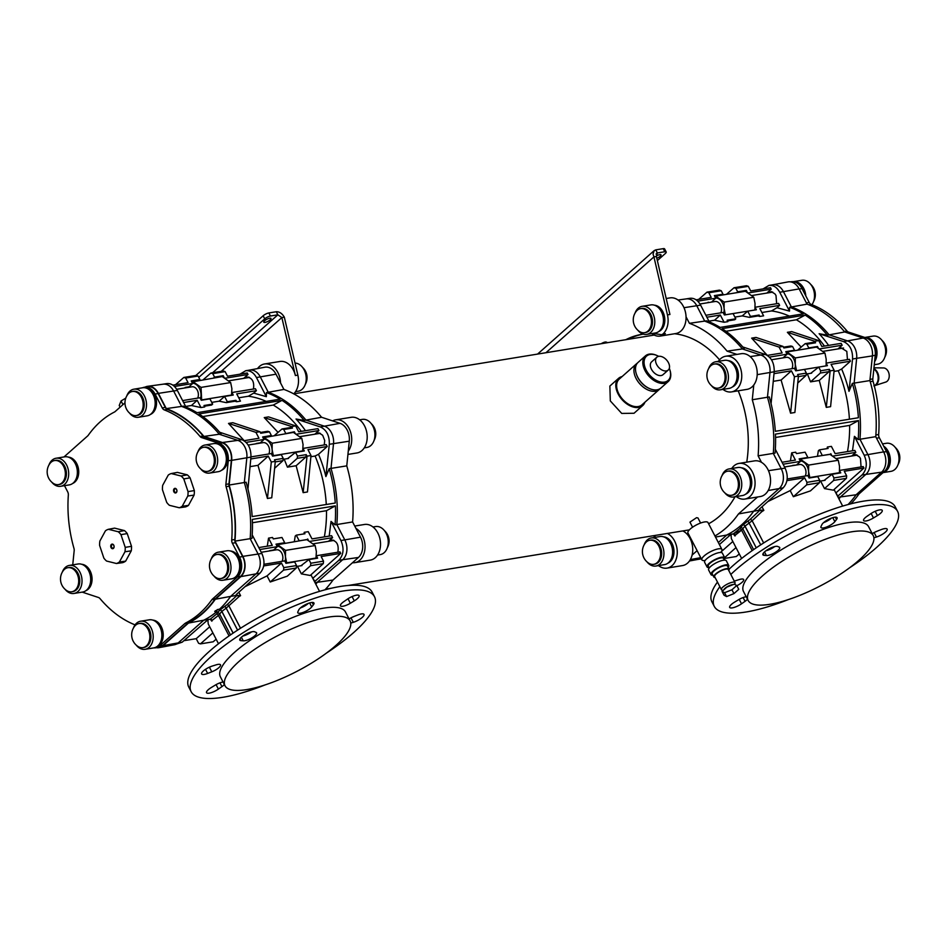 <?xml version="1.0" encoding="UTF-8"?>
<svg xmlns="http://www.w3.org/2000/svg" width="947" height="947" viewBox="0 0 947 947"><rect width="100%" height="100%" fill="white"/><g stroke="black" fill="none" stroke-linecap="round" stroke-linejoin="round"><path stroke-width="1.42" d="M734.647 584.37L735.026 583.352A7.683 2.214 152.6 0 0 735.038 582.606A7.683 2.214 152.6 0 0 730.101 582.89A7.683 2.214 152.6 0 0 722.963 586.986A7.683 2.214 152.6 0 0 721.401 589.661A7.683 2.214 152.6 0 0 722.028 590.088L723.165 590.395M721.401 589.661L714.642 576.616A7.683 2.214 -27.4 0 1 716.192 573.941A7.683 2.214 -27.4 0 1 723.342 569.834A7.683 2.214 -27.4 0 1 728.267 569.549L735.038 582.606M723.792 589.839A5.871 1.693 -27.4 0 1 724.988 588.324A5.871 1.693 -27.4 0 1 733.179 584.583M708.936 567.573A9.979 2.877 -27.4 0 1 707.018 566.922L704.627 562.317A9.979 2.877 -27.4 0 1 706.651 558.837A9.979 2.877 -27.4 0 1 715.944 553.498A9.979 2.877 -27.4 0 1 722.348 553.131L724.739 557.736A9.979 2.877 -27.4 0 1 724.171 559.677M707.018 566.922A9.979 2.877 -27.4 0 1 709.043 563.441A9.979 2.877 -27.4 0 1 718.335 558.114A9.979 2.877 -27.4 0 1 724.739 557.736M712.913 575.255A9.979 2.877 -27.4 0 1 710.996 574.604A9.979 2.877 -27.4 0 1 713.02 571.124A9.979 2.877 -27.4 0 1 722.312 565.785A9.979 2.877 -27.4 0 1 728.717 565.418A9.979 2.877 -27.4 0 1 728.148 567.36M710.996 574.604L708.616 569.987A9.979 2.877 -27.4 0 1 710.629 566.519A9.979 2.877 -27.4 0 1 719.921 561.18A9.979 2.877 -27.4 0 1 726.337 560.802L728.717 565.418M715.139 577.587A8.582 2.474 -27.4 0 1 713.837 577.031A8.582 2.474 -27.4 0 1 715.577 574.036A8.582 2.474 -27.4 0 1 723.555 569.455A8.582 2.474 -27.4 0 1 729.072 569.135A8.582 2.474 -27.4 0 1 728.776 570.52M713.837 577.031L712.239 573.953A8.582 2.474 -27.4 0 1 713.979 570.97A8.582 2.474 -27.4 0 1 721.969 566.377A8.582 2.474 -27.4 0 1 727.474 566.057L729.072 569.135M709.185 568.046L708.261 566.27A8.582 2.474 -27.4 0 1 710.001 563.287A8.582 2.474 -27.4 0 1 717.98 558.706A8.582 2.474 -27.4 0 1 723.496 558.375L724.419 560.151M730.812 574.45A103.235 29.712 152.6 0 1 874.507 504.727A103.235 29.712 152.6 0 1 896.501 509.735A103.235 29.712 -27.4 0 1 897.602 511.38A103.235 29.712 -27.4 0 1 849.601 567.786M788.046 599.688A103.235 29.712 -27.4 0 1 737.382 613.04A103.235 29.712 152.6 0 1 715.399 608.045A103.235 29.712 152.6 0 1 714.287 606.4A103.235 29.712 152.6 0 1 719.85 586.678M873.903 537.813L876.437 537.032A8.606 2.474 152.6 0 0 884.214 533.078A8.606 2.474 152.6 0 0 887.15 529.113A8.606 2.474 152.6 0 0 881.112 529.633L876.969 531.243A8.132 2.344 152.6 0 0 872.223 533.658M729.107 569.194A103.235 29.712 152.6 0 1 872.128 500.123A103.235 29.712 152.6 0 1 894.11 505.13A103.235 29.712 -27.4 0 1 895.211 506.775L897.602 511.38M875.016 532.096A8.606 2.474 152.6 0 0 877.585 530.995M717.471 582.074A103.235 29.712 152.6 0 0 711.895 601.795L714.287 606.4M831.502 518.068A8.132 2.344 -27.4 0 1 823.57 522.637M774.67 546.585A8.132 2.344 -27.4 0 1 765.969 550.74M734.481 581.079A8.132 2.344 -27.4 0 1 734.292 581.162A8.606 2.474 -27.4 0 1 735.452 580.748L739.347 579.54A8.132 2.344 -27.4 0 1 743.655 579.54A8.132 2.344 -27.4 0 1 736.873 585.684M747.514 599.25A8.132 2.344 -27.4 0 1 745.064 601.333L741.513 603.807A8.606 2.474 -27.4 0 1 729.675 607.406A8.606 2.474 -27.4 0 1 734.47 602.209L738.411 599.818A8.132 2.344 -27.4 0 1 746.224 596.752M866.825 516.446L870.376 513.972A8.606 2.474 -27.4 0 1 882.225 510.362A8.606 2.474 -27.4 0 1 877.419 515.57L873.477 517.962A8.132 2.344 -27.4 0 1 863.581 520.519A8.132 2.344 -27.4 0 1 866.825 516.446M836.532 519.489L834.852 521.655A8.132 2.344 -27.4 0 1 827.205 526.757A8.132 2.344 -27.4 0 1 820.942 527.479A8.132 2.344 -27.4 0 1 821.013 526.508L821.901 524.626A8.606 2.474 -27.4 0 1 829.69 518.814A8.606 2.474 -27.4 0 1 837.089 517.725A8.606 2.474 -27.4 0 1 836.532 519.489L835.325 517.157M777.736 546.478L779.286 547.165A8.132 2.344 -27.4 0 1 779.712 547.544A8.132 2.344 -27.4 0 1 775.084 552.515A8.132 2.344 -27.4 0 1 766.383 555.546L764.075 555.344A8.606 2.474 -27.4 0 1 762.915 554.8A8.606 2.474 -27.4 0 1 768.55 549.106A8.606 2.474 -27.4 0 1 777.736 546.478M374.467 596.669L372.088 592.053A103.235 29.712 -27.4 0 0 330.515 588.43A103.235 29.712 152.6 0 0 284.822 604.458A103.235 29.712 152.6 0 0 188.773 687.084L191.152 691.689A103.235 29.712 152.6 0 1 287.213 609.075A103.235 29.712 152.6 0 1 332.906 593.035A103.235 29.712 -27.4 0 1 374.467 596.669A103.235 29.712 -27.4 0 1 326.466 653.075M347.241 599.262L343.69 601.736A8.132 2.344 152.6 0 0 340.447 605.808A8.132 2.344 152.6 0 0 350.343 603.251L354.285 600.86A8.606 2.474 152.6 0 0 359.091 595.651A8.606 2.474 152.6 0 0 347.241 599.262M350.769 623.102L353.302 622.321A8.606 2.474 152.6 0 0 361.079 618.355A8.606 2.474 152.6 0 0 364.015 614.402A8.606 2.474 152.6 0 0 357.978 614.911L353.835 616.533A8.132 2.344 152.6 0 0 349.088 618.947M351.893 617.385A8.606 2.474 152.6 0 0 354.45 616.284M191.152 691.689A103.235 29.712 152.6 0 0 232.725 695.323A103.235 29.712 152.6 0 0 264.923 684.977M251.535 631.874A8.132 2.344 -27.4 0 1 242.834 636.029M211.347 666.368A8.132 2.344 -27.4 0 1 209.405 667.221L208.79 667.457M297.879 611.798L298.767 609.915A8.606 2.474 -27.4 0 1 306.556 604.103A8.606 2.474 -27.4 0 1 313.954 603.014A8.606 2.474 -27.4 0 1 313.398 604.778L311.717 606.944A8.132 2.344 -27.4 0 1 304.07 612.046A8.132 2.344 -27.4 0 1 297.808 612.768A8.132 2.344 -27.4 0 1 297.879 611.798M308.367 603.357A8.132 2.344 -27.4 0 1 300.436 607.927M254.601 631.767L256.152 632.454A8.132 2.344 -27.4 0 1 256.59 632.821A8.132 2.344 -27.4 0 1 251.949 637.804A8.132 2.344 -27.4 0 1 243.249 640.835L240.94 640.634A8.606 2.474 -27.4 0 1 239.78 640.077A8.606 2.474 -27.4 0 1 245.415 634.395A8.606 2.474 -27.4 0 1 254.601 631.767M212.329 666.037L216.212 664.83A8.132 2.344 -27.4 0 1 220.521 664.83A8.132 2.344 -27.4 0 1 211.785 671.825L207.642 673.435A8.606 2.474 -27.4 0 1 201.616 673.956A8.606 2.474 -27.4 0 1 204.552 669.991A8.606 2.474 -27.4 0 1 212.329 666.037M224.38 684.539A8.132 2.344 -27.4 0 1 221.941 686.622L218.39 689.096A8.606 2.474 -27.4 0 1 206.541 692.695A8.606 2.474 -27.4 0 1 211.335 687.498L215.277 685.107A8.132 2.344 -27.4 0 1 223.09 682.041M708.616 523.774A98.95 71.191 -99.3 0 0 735.038 496.761M746.745 462.148A98.95 71.191 -99.3 0 0 738.222 390.803M719.542 359.824A98.95 71.191 -99.3 0 0 674.584 333.746M692.588 527.207L689.949 522.117L696.554 517.678L697.975 517.962L700.602 523.04M642.693 405.565L634.028 413.259L621.717 413.425L610.318 400.936L609.868 386.045L618.533 378.35A18.194 11.506 48.4 0 0 618.142 393.999A18.194 11.506 48.4 0 0 642.693 405.565A18.194 11.506 48.4 0 0 644.871 402.262M257.548 368.584A18.064 12.998 80.7 0 1 264.497 363.991A18.064 12.998 80.7 0 1 280.549 382.943L283.911 389.43A113.095 81.383 80.7 0 1 321.578 417.26L332.598 420.894A18.064 12.998 80.7 0 1 335.664 419.829A18.064 12.998 80.7 0 1 349.952 430.34A18.064 12.998 80.7 0 1 348.271 451.115L346.768 465.865A113.095 81.383 80.7 0 1 352.604 521.951L355.965 528.438A18.064 12.998 80.7 0 1 365.033 547.544A18.064 12.998 80.7 0 1 354.805 562.648A18.064 12.998 80.7 0 1 352.473 562.743L332.977 580.049A113.095 81.383 80.7 0 1 324.928 589.839M264.497 363.991L279.981 361.47A18.064 12.998 80.7 0 1 295.381 375.545L281.851 317.565L221.243 371.342M682.823 530.924A18.064 12.998 80.7 0 1 692.103 555.084A18.064 12.998 80.7 0 1 682.503 565.584L667.031 568.105A18.064 12.998 80.7 0 1 658.496 565.608M667.351 533.445A18.064 12.998 80.7 0 1 677.271 552.409A18.064 12.998 80.7 0 1 667.031 568.105M667.457 314.889L669.931 314.487L656.401 256.495L653.927 256.897L667.457 314.889A18.064 12.998 80.7 0 1 662.888 334.031A4.522 3.255 80.7 0 1 661.633 334.634L664.107 334.232A4.522 3.255 80.7 0 0 665.362 333.628A18.064 12.998 80.7 0 1 660.343 336.067A18.064 12.998 80.7 0 1 657.952 336.149A18.064 12.998 80.7 0 1 651.938 333.664M731.723 468.493A18.064 12.998 80.7 0 1 739.015 463.403L754.499 460.881A18.064 12.998 80.7 0 1 761.471 462.325A18.064 12.998 80.7 0 1 770.538 481.431A18.064 12.998 80.7 0 1 760.311 496.548L744.827 499.069A18.064 12.998 80.7 0 1 736.293 496.559M739.015 463.403A18.064 12.998 80.7 0 1 754.747 479.146A18.064 12.998 80.7 0 1 744.827 499.069M122.944 404.629L121.074 400.948L119.227 405.458L120.091 407.163M125.762 398.154L121.074 400.948M718.394 361.328A18.064 12.998 80.7 0 1 725.698 356.238A18.064 12.998 80.7 0 1 741.43 371.982A18.064 12.998 80.7 0 1 731.51 391.904A18.064 12.998 80.7 0 1 722.975 389.395M725.698 356.238L741.17 353.716A18.064 12.998 80.7 0 1 755.457 364.228A18.064 12.998 80.7 0 1 753.776 385.003A18.064 12.998 80.7 0 1 746.982 389.371L731.51 391.904M666.203 298.506L670.003 297.891A18.064 12.998 80.7 0 1 686.054 316.831A18.064 12.998 80.7 0 1 675.815 333.545L660.343 336.067M653.915 537.541A18.064 12.998 80.7 0 1 655.703 535.339M335.664 419.829L351.136 417.307A18.064 12.998 80.7 0 1 366.88 433.039A18.064 12.998 80.7 0 1 356.96 452.962L347.928 454.43M354.734 526.058L364.465 524.472A18.064 12.998 80.7 0 1 380.197 540.204A18.064 12.998 80.7 0 1 370.277 560.127L354.805 562.648M728.042 360.629A13.554 9.754 80.7 0 1 738.222 372.502A13.554 9.754 80.7 0 1 732.339 387.003M741.371 467.794A13.554 9.754 80.7 0 1 751.539 479.667A13.554 9.754 80.7 0 1 745.668 494.168M249.511 370.099L264.829 367.211A14.844 10.677 80.7 0 1 276.015 374.183L280.549 382.943M663.563 536.831A13.554 9.754 80.7 0 1 673.743 548.715A13.554 9.754 80.7 0 1 667.86 563.205M601.984 343.583A4.522 1.302 -27.4 0 1 605.607 342.198A4.522 1.302 -27.4 0 1 606.625 342.198A4.522 1.302 -27.4 0 1 606.991 342.447L607.145 342.743M606.293 342.151A4.06 1.172 152.6 0 0 606.068 342.045A4.06 1.172 152.6 0 0 601.179 343.725M622.084 376.586A18.194 11.506 48.4 0 0 618.533 378.35M659.278 389.466L642.007 404.795A17.164 10.843 -131.6 0 1 622.499 399.161A17.164 10.843 -131.6 0 1 619.22 379.12L636.502 363.79A17.164 10.843 48.4 0 0 639.781 383.831A17.164 10.843 48.4 0 0 659.278 389.466A17.164 10.843 48.4 0 0 660.012 388.708M761.471 462.325L758.109 455.838L773.285 453.388L781.251 468.753A14.454 10.393 80.7 0 1 779.251 488.474L753.753 511.096A112.705 81.099 80.7 0 1 726.929 534.901L718.335 542.536M686.066 298.932A14.454 10.393 80.7 0 1 686.244 298.897A14.454 10.393 80.7 0 1 696.767 305.763L704.734 321.128A112.705 81.099 80.7 0 1 742.448 348.981L760.974 355.078A14.454 10.393 80.7 0 1 769.982 372.455L767.461 397.231A112.705 81.099 80.7 0 1 773.285 453.388L775.084 453.092A112.705 81.099 -99.3 0 0 775.451 434.128L858.527 420.575L849.625 425.392L775.557 437.467M848.062 504.55A113.095 81.383 -99.3 0 0 856.112 494.76L881.574 472.162A14.844 10.677 -99.3 0 0 883.634 451.897L875.738 436.662A113.095 81.383 -99.3 0 0 869.902 380.576L852.336 383.393A112.705 81.099 -99.3 0 1 858.384 417.745L775.297 431.299A112.705 81.099 -99.3 0 0 769.26 396.947L752.273 399.752L753.776 385.003M758.109 455.838A113.095 81.383 -99.3 0 0 752.273 399.752M828.601 345.395A107.094 78.187 -98.6 0 0 819.119 333.711L827.323 335.143A112.705 81.099 -99.3 0 0 805.163 315.091L722.088 328.633A112.705 81.099 -99.3 0 1 744.235 348.685L727.083 351.148A113.095 81.383 -99.3 0 0 689.416 323.318L686.054 316.831M736.967 354.403L727.083 351.148M869.902 380.576L872.412 355.894A14.844 10.677 -99.3 0 0 863.167 338.043L844.712 331.971A113.095 81.383 -99.3 0 0 807.045 304.141L789.609 307.29A112.705 81.099 -99.3 0 1 803.21 313.859L720.134 327.413A112.705 81.099 -99.3 0 0 706.521 320.832L689.416 323.318M653.276 535.742A113.095 81.383 -99.3 0 0 654.685 536.476M700.898 557.961A14.454 10.393 80.7 0 1 697.584 559.464A14.454 10.393 80.7 0 1 697.394 559.499M719.389 544.561L729.308 535.824A3.137 0.9 -27.4 0 1 733.262 533.871L715.494 537.056M692.103 555.084L697.11 550.645M714.938 535.99A113.095 81.383 -99.3 0 0 738.482 513.937L760.098 510.066A3.137 0.9 -27.4 0 1 759.127 509.888A3.137 0.9 -27.4 0 1 759.743 508.811L783.181 487.835C787.821 482.591 788.472 476.021 785.11 468.126L775.344 449.304M738.482 513.937L757.576 496.986M545.946 352.722L653.927 256.897L653.063 254.139L654.152 250.635L655.786 249.866L657.372 252.944L664.806 251.736A4.522 1.302 -27.4 0 1 666.203 251.973A4.522 1.302 -27.4 0 1 665.279 253.547L657.36 260.591M656.212 256.057A4.06 1.172 -27.4 0 1 659.763 254.636A4.06 1.172 -27.4 0 1 661.018 254.861A4.06 1.172 -27.4 0 1 656.816 258.282M656.401 256.495L657.372 252.944L656.07 254.104M656.555 253.334L657.372 252.944M655.786 249.866L663.208 248.659L664.806 251.736M666.203 251.973L664.605 248.907A4.522 1.302 152.6 0 0 663.208 248.659M643.179 334.137A101.66 73.144 -99.3 0 0 628.299 339.298M661.633 334.634A4.522 3.255 80.7 0 1 660.793 334.622A101.66 73.144 -99.3 0 0 651.276 333.652M643.226 334.137A101.66 73.144 -99.3 0 0 641.936 334.327A101.66 73.144 -99.3 0 0 625.825 339.701M654.401 305.194A13.554 9.754 80.7 0 1 664.581 317.067A13.554 9.754 80.7 0 1 658.698 331.568M644.209 544.726A14.217 10.228 80.7 0 1 651.311 537.967L659.976 536.547A14.217 10.228 80.7 0 1 672.358 548.94A14.217 10.228 80.7 0 1 664.545 564.613L655.88 566.034A14.217 10.228 80.7 0 1 647.002 561.879M651.311 537.967A14.217 10.228 80.7 0 1 663.693 550.349A14.217 10.228 80.7 0 1 655.88 566.034M649.772 540.264L650.826 540.098A12.193 8.772 80.7 0 1 661.456 550.716A12.193 8.772 80.7 0 1 654.756 564.163L653.702 564.329A12.193 8.772 80.7 0 1 648.446 563.015A13.897 13.897 0 0 1 645.215 543.187A12.193 8.772 80.7 0 1 649.772 540.264A12.193 8.772 80.7 0 1 660.39 550.894A12.193 8.772 80.7 0 1 653.702 564.329M720.821 312.83A7.221 5.197 -99.3 0 0 720.466 304.993A7.221 5.197 -99.3 0 0 715.08 301.513L699.963 303.987M635.046 313.09A14.217 10.228 80.7 0 1 642.149 306.319L650.814 304.91A14.217 10.228 80.7 0 1 663.196 317.292A14.217 10.228 80.7 0 1 655.383 332.977L646.718 334.386A14.217 10.228 80.7 0 1 637.84 330.231M642.149 306.319A14.217 10.228 80.7 0 1 654.531 318.713A14.217 10.228 80.7 0 1 646.718 334.386M640.61 308.627L641.664 308.45A12.193 8.772 80.7 0 1 652.294 319.08A12.193 8.772 80.7 0 1 645.594 332.527L644.54 332.693A12.193 8.772 80.7 0 1 639.284 331.367A13.897 13.897 0 0 1 636.053 311.551A12.193 8.772 80.7 0 1 640.61 308.627A12.193 8.772 80.7 0 1 651.228 319.246A12.193 8.772 80.7 0 1 644.54 332.693M791.976 368.691A7.221 5.197 -99.3 0 0 791.645 360.843A7.221 5.197 -99.3 0 0 786.247 357.35L771.474 359.765M708.687 368.513A14.217 10.228 80.7 0 1 715.79 361.754L724.455 360.345A14.217 10.228 80.7 0 1 736.837 372.727A14.217 10.228 80.7 0 1 729.024 388.4L720.359 389.821A14.217 10.228 80.7 0 1 711.481 385.666M715.79 361.754A14.217 10.228 80.7 0 1 728.172 374.136A14.217 10.228 80.7 0 1 720.359 389.821M714.251 364.05L715.316 363.885A12.193 8.772 80.7 0 1 725.935 374.503A12.193 8.772 80.7 0 1 719.235 387.95L718.181 388.128A12.193 8.772 80.7 0 1 712.925 386.802A13.897 13.897 0 0 1 709.694 366.974A12.193 8.772 80.7 0 1 714.251 364.05A12.193 8.772 80.7 0 1 724.881 374.681A12.193 8.772 80.7 0 1 718.181 388.128M805.222 476.033A7.221 5.197 -99.3 0 0 805.021 468.114A7.221 5.197 -99.3 0 0 799.576 464.515L784.507 466.966M722.005 475.678A14.217 10.228 80.7 0 1 729.107 468.919L737.772 467.51A14.217 10.228 80.7 0 1 750.166 479.892A14.217 10.228 80.7 0 1 742.353 495.565L733.688 496.986A14.217 10.228 80.7 0 1 724.798 492.831M729.107 468.919A14.217 10.228 80.7 0 1 741.501 481.301A14.217 10.228 80.7 0 1 733.688 496.986M727.58 471.215L728.634 471.05A12.193 8.772 80.7 0 1 739.252 481.668A12.193 8.772 80.7 0 1 732.564 495.115L731.498 495.293A12.193 8.772 80.7 0 1 726.242 493.967A13.897 13.897 0 0 1 723.011 474.139A12.193 8.772 80.7 0 1 727.58 471.215A12.193 8.772 80.7 0 1 738.198 481.845A12.193 8.772 80.7 0 1 731.498 495.293M355.965 528.438L360.499 537.186A14.844 10.677 80.7 0 1 358.44 557.452L352.473 562.743M332.598 420.894L340.032 423.333A14.844 10.677 80.7 0 1 349.277 441.184L348.271 451.115M315.848 584.252A112.705 81.099 -99.3 0 0 317.292 582.251L342.79 559.63A14.454 10.393 -99.3 0 0 344.791 539.908L336.824 524.543A112.705 81.099 -99.3 0 0 331 468.398L333.522 443.61A14.454 10.393 -99.3 0 0 324.513 426.233L305.988 420.137A112.705 81.099 -99.3 0 0 268.273 392.283L260.307 376.918A14.454 10.393 -99.3 0 0 249.606 370.088A14.454 10.393 -99.3 0 0 249.416 370.123M211.749 402.38L219.112 401.185L226.286 402.641L227.304 401.717L235.969 400.309L236.703 401.717L240.467 401.114L236.714 393.869L256.4 390.661L253.678 393.1L266.367 396.675L266.474 392.579L283.911 389.43M305.467 430.684A108.053 78.317 -98.9 0 0 296.032 419L304.188 420.432L321.578 417.26M296.032 419L320.299 426.919C326.573 429.831 329.58 435.62 329.307 444.297L325.886 476.59L329.201 468.682L346.768 465.865M329.201 536.097L331.024 521.418L335.037 524.839L352.604 521.951M315.008 582.63L332.977 580.049M654.199 335.072L293.771 393.834A18.064 12.998 -99.3 0 0 297.855 375.142L284.325 317.162L281.851 317.565L277.873 314.818L270.44 316.026L268.853 312.948A4.522 1.302 152.6 0 0 263.136 315.777L264.734 318.855A4.522 1.302 -27.4 0 1 270.44 316.026M284.325 317.162C282.135 313.457 279.448 311.646 276.275 311.741L277.873 314.818L212.578 372.763M198.787 377.368L264.734 318.855M265.018 322.406A4.06 1.172 -27.4 0 1 263.763 322.193A4.06 1.172 -27.4 0 1 266.841 319.281A4.06 1.172 -27.4 0 1 270.984 318.452A4.06 1.172 -27.4 0 1 269.149 320.631A4.06 1.172 -27.4 0 1 265.018 322.406M276.275 311.741L268.853 312.948M195.863 375.486L263.136 315.777M377.569 555.037L380.185 554.622A14.217 10.228 -99.3 0 0 386.139 533.268A14.217 10.228 -99.3 0 0 375.604 526.556L373 526.982M387.418 547.461A12.193 8.772 -99.3 0 0 386.826 534.013A12.193 8.772 -99.3 0 0 384.742 531.042M364.252 447.872L366.856 447.458A14.217 10.228 -99.3 0 0 372.81 426.103A14.217 10.228 -99.3 0 0 362.287 419.391L359.671 419.817M374.101 440.296A12.193 8.772 -99.3 0 0 373.497 426.848A12.193 8.772 -99.3 0 0 371.425 423.877M295.559 391.644L298.175 391.218A14.217 10.228 -99.3 0 0 304.129 369.875A14.217 10.228 -99.3 0 0 295.038 363.056M305.408 384.056A12.193 8.772 -99.3 0 0 304.804 370.608A12.193 8.772 -99.3 0 0 302.732 367.637M720.596 552.468A11.293 3.243 152.6 0 0 721.922 549.449A11.293 3.243 152.6 0 0 714.665 549.876A11.293 3.243 152.6 0 0 704.166 555.913A11.293 3.243 152.6 0 0 701.881 559.843A11.293 3.243 152.6 0 0 705.101 560.494M721.922 549.449L707.989 522.566A11.293 3.243 152.6 0 0 700.733 522.993A11.293 3.243 152.6 0 0 690.233 529.03A11.293 3.243 152.6 0 0 687.936 532.96L701.881 559.843M637.343 363.151A17.164 10.843 48.4 0 0 636.502 363.79M636.348 373.958A16.253 10.275 48.4 0 0 636.431 374.231A16.253 10.275 48.4 0 0 648.92 388.294A16.253 10.275 48.4 0 0 649.168 388.412M668.18 381.57L660.852 388.069A17.164 10.843 -131.6 0 1 649.441 388.53A17.164 10.843 -131.6 0 1 637.698 377.155A17.164 10.843 -131.6 0 1 636.254 373.674A17.164 10.843 -131.6 0 1 638.077 362.405L645.404 355.894A17.164 10.843 48.4 0 0 645.025 370.644A17.164 10.843 48.4 0 0 668.18 381.57A17.164 10.843 48.4 0 0 670.003 370.289A17.164 10.843 48.4 0 0 669.908 370.005M657.088 355.551A17.164 10.843 48.4 0 0 656.816 355.433A17.164 10.843 48.4 0 0 645.404 355.894M669.316 368.324A16.253 10.275 -131.6 0 1 669.825 369.744A16.253 10.275 -131.6 0 1 660.237 381.878A16.253 10.275 -131.6 0 1 644.149 363.743A16.253 10.275 -131.6 0 1 657.336 355.67A16.253 10.275 -131.6 0 1 658.686 356.344M668.251 370.04L663.007 374.681A8.582 5.422 -131.6 0 1 653.264 371.863A8.582 5.422 -131.6 0 1 651.619 361.849L656.851 357.197A8.582 5.422 -131.6 0 1 668.428 362.665A8.582 5.422 -131.6 0 1 668.251 370.04A8.582 5.422 -131.6 0 1 658.496 367.223A8.582 5.422 -131.6 0 1 656.851 357.197M874.247 385.689A9.032 6.499 -99.3 0 0 878.177 377.782A9.032 6.499 -99.3 0 0 873.832 369.058M874.27 385.808A9.032 6.499 -99.3 0 0 878.792 377.699A9.032 6.499 -99.3 0 0 873.868 368.632M873.844 385.914L886.108 381.949A7.221 5.197 -99.3 0 0 889.115 374.278A7.221 5.197 -99.3 0 0 883.823 367.957L873.951 367.803M844.712 331.971L829.122 334.847A112.705 81.099 -99.3 0 0 791.408 306.994L783.441 291.629L779.724 292.232L789.502 311.101L776.966 307.728L771.521 310.936L761.873 312.51M838.983 498.962A112.705 81.099 -99.3 0 0 840.427 496.962L856.112 494.76M875.738 436.662L859.959 439.254A112.705 81.099 -99.3 0 0 854.135 383.109L856.656 358.321L852.549 358.996C852.856 350.307 849.85 344.519 843.552 341.618L819.119 333.711M827.323 335.143L829.122 334.847L847.648 340.944A14.454 10.393 80.7 0 1 856.656 358.321L872.412 355.894M852.489 450.784L854.431 436.366L858.171 439.55L859.959 439.254L867.926 454.619A14.454 10.393 80.7 0 1 865.925 474.34L840.427 496.962L838.142 497.341M807.045 304.141L799.138 288.906A14.844 10.677 -99.3 0 0 787.963 281.922L772.645 284.81M772.551 284.834A14.454 10.393 80.7 0 1 772.74 284.798A14.454 10.393 80.7 0 1 783.441 291.629L799.138 288.906M884.261 447.292A13.554 9.754 80.7 0 1 885.954 470.245A13.554 9.754 80.7 0 1 884.593 471.227M883.066 472.589A14.217 10.228 -99.3 0 0 890.334 460.656A14.217 10.228 -99.3 0 0 883.669 446.132M883.006 472.636L890.938 471.346A14.217 10.228 -99.3 0 0 898.75 455.673A14.217 10.228 -99.3 0 0 886.356 443.279L882.509 443.906M898.17 464.196A12.193 8.772 -99.3 0 0 895.495 447.765M867.061 338.245A13.554 9.754 80.7 0 1 875.513 346.945A13.554 9.754 80.7 0 1 874.697 360.476M874.566 361.766A14.217 10.228 -99.3 0 0 875.632 345.844A14.217 10.228 -99.3 0 0 864.848 337.463M874.27 364.725L877.609 364.181A14.217 10.228 -99.3 0 0 885.421 348.508A14.217 10.228 -99.3 0 0 873.039 336.114L864.812 337.463M884.853 357.031A12.193 8.772 -99.3 0 0 882.178 340.6M795.894 282.407A13.554 9.754 80.7 0 1 805.199 294.754M805.802 295.902A14.217 10.228 -99.3 0 0 793.207 281.697A14.217 10.228 -99.3 0 0 793.184 281.697M811.934 304.709A14.217 10.228 -99.3 0 0 813.059 288.421A14.217 10.228 -99.3 0 0 801.872 280.288L793.207 281.697M813.686 301.193A12.193 8.772 -99.3 0 0 811.011 284.763M839.516 466.386L838.284 460.266L808.655 465.095L808.56 471.428L809.803 477.537L839.433 472.707L839.516 466.386M838.284 460.266L829.88 454.276L800.251 459.106L808.655 465.095M799.54 459.615L800.251 459.106M809.803 477.537L809.117 478.022M808.182 476.282A10.843 7.801 -99.3 0 0 808.56 471.428A10.843 7.801 -99.3 0 0 803.79 462.207A10.843 7.801 -99.3 0 0 800.191 460.881M825.074 480.295L819.581 481.194M825.796 365.921L795.882 370.798M806.264 374.029L811.662 373.154M826.104 365.542L826.198 359.221L824.955 353.101L795.326 357.93L795.243 364.264L796.486 370.372M824.955 353.101L816.551 347.111L786.921 351.941L795.326 357.93M786.199 352.462L786.921 351.941M794.853 369.152A10.843 7.801 -99.3 0 0 795.243 364.264A10.843 7.801 -99.3 0 0 790.461 355.042A10.843 7.801 -99.3 0 0 786.85 353.716M754.676 310.036L724.798 314.913M754.937 309.705L755.031 303.383L753.788 297.275L724.159 302.105L724.076 308.426L725.319 314.534M753.788 297.275L745.384 291.274L715.766 296.103L724.159 302.105M714.926 296.707L715.766 296.103M723.626 313.504A10.843 7.801 -99.3 0 0 724.076 308.426A10.843 7.801 -99.3 0 0 719.294 299.216A10.843 7.801 -99.3 0 0 715.53 297.879M216.674 611.513L215.419 611.88L215.206 610.898L219.763 608.968A112.705 81.099 80.7 0 1 219.574 609.146L217.218 609.643M145.033 387.134A14.844 10.677 80.7 0 1 147.578 386.317A14.844 10.677 80.7 0 1 158.386 393.372L166.281 408.607A113.095 81.383 80.7 0 1 203.948 436.437L222.403 442.509A14.844 10.677 80.7 0 1 231.66 460.36L229.138 485.042A113.095 81.383 80.7 0 1 234.974 541.128L242.87 556.363A14.844 10.677 80.7 0 1 240.81 576.628L215.348 599.226L230.63 596.385A112.705 81.099 80.7 0 1 219.763 608.968M215.348 599.226A113.095 81.383 80.7 0 1 188.465 623.067L163.002 645.665A14.844 10.677 80.7 0 1 159.037 647.665A14.844 10.677 80.7 0 1 156.373 647.701M214.709 611.478L216.946 611.478A112.705 81.099 80.7 0 1 216.745 611.644A112.705 81.099 80.7 0 1 203.794 620.19L188.465 623.067M215.336 611.726L215.206 610.898M229.138 485.042L244.326 482.52A112.705 81.099 80.7 0 1 250.15 538.677L251.949 538.381A112.705 81.099 80.7 0 0 252.316 519.406L335.392 505.864A112.705 81.099 80.7 0 1 335.037 524.839M234.974 541.128L250.15 538.677L258.117 554.042L261.834 553.439C265.196 561.334 264.592 567.904 259.999 573.136L236.691 594.171A2.959 0.852 -27.4 0 0 236.123 595.178A2.959 0.852 -27.4 0 0 237.034 595.343L230.63 596.385L256.116 573.764A14.454 10.393 -99.3 0 0 258.117 554.042L242.87 556.363M203.948 436.437L221.113 433.975A112.705 81.099 80.7 0 0 198.953 413.922L282.028 400.38A112.705 81.099 80.7 0 1 304.188 420.432M166.281 408.607L181.599 406.417A112.705 81.099 80.7 0 1 219.313 434.271L237.839 440.367L241.935 439.704C248.126 442.616 251.133 448.416 250.943 457.081L247.948 489.019M266.474 392.579A112.705 81.099 80.7 0 1 280.075 399.149L197 412.691A112.705 81.099 80.7 0 0 183.387 406.121L181.599 406.417L173.632 391.04A14.454 10.393 -99.3 0 0 163.109 384.186A14.454 10.393 -99.3 0 0 162.931 384.222M329.201 468.682A112.705 81.099 80.7 0 1 335.25 503.035L252.162 516.588A112.705 81.099 80.7 0 0 246.125 482.236L244.326 482.52L246.847 457.744A14.454 10.393 -99.3 0 0 237.839 440.367L222.403 442.509M174.26 644.789A14.454 10.393 -99.3 0 0 174.449 644.753A14.454 10.393 -99.3 0 0 178.308 642.812L203.794 620.19L210.222 619.149L211.82 621.173L210.85 619.279M165.334 407.423L162.233 407.92L155.059 394.07A14.454 10.393 -99.3 0 0 144.358 387.24L147.448 386.743A14.454 10.393 80.7 0 1 158.149 393.573L165.334 407.423A4.522 3.255 -99.3 0 0 167.382 409.412A112.705 81.099 80.7 0 1 203.155 435.975A4.522 3.255 -99.3 0 0 204.706 437.076L222.367 442.888A14.454 10.393 80.7 0 1 231.376 460.266L228.973 483.87A4.522 3.255 -99.3 0 0 229.174 486.178A112.705 81.099 80.7 0 1 234.809 539.494A4.522 3.255 -99.3 0 0 235.46 542.714L242.645 556.564A14.454 10.393 80.7 0 1 240.633 576.285L215.419 598.67A4.522 3.255 -99.3 0 0 214.933 599.214A112.705 81.099 80.7 0 1 188.619 622.57A4.522 3.255 -99.3 0 0 188.051 622.948L162.837 645.333A14.454 10.393 80.7 0 1 158.788 647.31L155.687 647.819A14.454 10.393 -99.3 0 0 159.735 645.842L184.961 623.457L188.051 622.948M157.107 646.481A13.554 9.754 -99.3 0 0 162.991 631.98A13.554 9.754 -99.3 0 0 152.81 620.107M133.456 627.991A14.217 10.228 80.7 0 1 140.558 621.232L149.224 619.823A14.217 10.228 80.7 0 1 161.606 632.205A14.217 10.228 80.7 0 1 153.793 647.89L145.128 649.299A14.217 10.228 80.7 0 1 136.25 645.144M140.558 621.232A14.217 10.228 80.7 0 1 152.94 633.626A14.217 10.228 80.7 0 1 145.128 649.299M139.02 623.54L140.085 623.363A12.193 8.772 80.7 0 1 150.703 633.981A12.193 8.772 80.7 0 1 144.003 647.428L142.95 647.606A12.193 8.772 80.7 0 1 137.694 646.28A13.897 13.897 0 0 1 134.462 626.464A12.193 8.772 80.7 0 1 139.02 623.54A12.193 8.772 80.7 0 1 149.65 634.159A12.193 8.772 80.7 0 1 142.95 647.606M85.94 590.644A13.554 9.754 -99.3 0 0 91.823 576.155A13.554 9.754 -99.3 0 0 81.643 564.27M62.289 572.166A14.217 10.228 80.7 0 1 69.391 565.406L78.056 563.986A14.217 10.228 80.7 0 1 90.439 576.38A14.217 10.228 80.7 0 1 82.626 592.053L73.961 593.461A14.217 10.228 80.7 0 1 65.083 589.306M69.391 565.406A14.217 10.228 80.7 0 1 81.773 577.788A14.217 10.228 80.7 0 1 73.961 593.461M67.853 567.703L68.918 567.525A12.193 8.772 80.7 0 1 79.536 578.155A12.193 8.772 80.7 0 1 72.836 591.603L71.783 591.768A12.193 8.772 80.7 0 1 66.527 590.455A13.897 13.897 0 0 1 63.295 570.627A12.193 8.772 80.7 0 1 67.853 567.703A12.193 8.772 80.7 0 1 78.483 578.321A12.193 8.772 80.7 0 1 71.783 591.768M72.623 483.479A13.554 9.754 -99.3 0 0 78.494 468.99A13.554 9.754 -99.3 0 0 68.326 457.105M48.96 465.001A14.217 10.228 80.7 0 1 56.062 458.241L64.727 456.821A14.217 10.228 80.7 0 1 77.121 469.215A14.217 10.228 80.7 0 1 69.309 484.888L60.644 486.296A14.217 10.228 80.7 0 1 51.754 482.141M56.062 458.241A14.217 10.228 80.7 0 1 68.444 470.623A14.217 10.228 80.7 0 1 60.644 486.296M54.535 460.538L55.589 460.36A12.193 8.772 80.7 0 1 66.207 470.99A12.193 8.772 80.7 0 1 59.519 484.438L58.454 484.604A12.193 8.772 80.7 0 1 53.198 483.29A13.897 13.897 0 0 1 49.966 463.462A12.193 8.772 80.7 0 1 54.535 460.538A12.193 8.772 80.7 0 1 65.154 471.156A12.193 8.772 80.7 0 1 58.454 484.604M197.698 398.119A7.221 5.197 -99.3 0 0 197.331 390.282A7.221 5.197 -99.3 0 0 191.945 386.802L176.698 389.288M150.431 414.431A13.554 9.754 -99.3 0 0 156.302 399.942A13.554 9.754 -99.3 0 0 146.122 388.057M126.768 395.953A14.217 10.228 80.7 0 1 133.87 389.193L142.535 387.773A14.217 10.228 80.7 0 1 154.917 400.167A14.217 10.228 80.7 0 1 147.116 415.84L138.44 417.26A14.217 10.228 80.7 0 1 129.561 413.105M133.87 389.193A14.217 10.228 80.7 0 1 146.252 401.575A14.217 10.228 80.7 0 1 138.44 417.26M132.343 391.49L133.397 391.324A12.193 8.772 80.7 0 1 144.015 401.942A12.193 8.772 80.7 0 1 137.315 415.39L136.261 415.555A12.193 8.772 80.7 0 1 131.006 414.241A13.897 13.897 0 0 1 127.774 394.414A12.193 8.772 80.7 0 1 132.343 391.49A12.193 8.772 80.7 0 1 142.961 402.12A12.193 8.772 80.7 0 1 136.261 415.555M268.841 453.98A7.221 5.197 -99.3 0 0 268.51 446.132A7.221 5.197 -99.3 0 0 263.112 442.64L248.197 445.066M221.598 470.268A13.554 9.754 -99.3 0 0 227.469 455.767A13.554 9.754 -99.3 0 0 217.289 443.894M197.935 451.79A14.217 10.228 80.7 0 1 205.037 445.019L213.702 443.61A14.217 10.228 80.7 0 1 226.084 455.992A14.217 10.228 80.7 0 1 218.284 471.677L209.607 473.086A14.217 10.228 80.7 0 1 200.728 468.931M205.037 445.019A14.217 10.228 80.7 0 1 217.419 457.413A14.217 10.228 80.7 0 1 209.607 473.086M203.498 447.327L204.564 447.15A12.193 8.772 80.7 0 1 215.182 457.78A12.193 8.772 80.7 0 1 208.482 471.227L207.429 471.393A12.193 8.772 80.7 0 1 202.173 470.067A13.897 13.897 0 0 1 198.941 450.251A12.193 8.772 80.7 0 1 203.498 447.327A12.193 8.772 80.7 0 1 214.129 457.946A12.193 8.772 80.7 0 1 207.429 471.393M282.088 561.322A7.221 5.197 -99.3 0 0 281.886 553.403A7.221 5.197 -99.3 0 0 276.441 549.805L261.242 552.279M234.915 577.433A13.554 9.754 -99.3 0 0 240.798 562.932A13.554 9.754 -99.3 0 0 230.618 551.059M211.252 558.955A14.217 10.228 80.7 0 1 218.355 552.184L227.031 550.775A14.217 10.228 80.7 0 1 239.413 563.157A14.217 10.228 80.7 0 1 231.601 578.842L222.936 580.251A14.217 10.228 80.7 0 1 214.058 576.096M218.355 552.184A14.217 10.228 80.7 0 1 230.748 564.578A14.217 10.228 80.7 0 1 222.936 580.251M216.827 554.492L217.881 554.315A12.193 8.772 80.7 0 1 228.499 564.945A12.193 8.772 80.7 0 1 221.811 578.392L220.746 578.558A12.193 8.772 80.7 0 1 215.49 577.232A13.897 13.897 0 0 1 212.258 557.416A12.193 8.772 80.7 0 1 216.827 554.492A12.193 8.772 80.7 0 1 227.446 565.11A12.193 8.772 80.7 0 1 220.746 578.558M194.348 490.582L188.051 491.611A17.602 12.666 80.7 0 1 187.79 496.027L194.088 495.092A17.756 12.785 -99.3 0 0 194.348 490.582L190.075 477.833A17.756 12.785 -99.3 0 0 187.293 474.849L177.42 472.387L171.241 473.559L181.066 476.01A17.602 12.666 80.7 0 1 183.789 478.922L190.075 477.833M171.241 473.559A17.602 12.666 80.7 0 0 168.27 475.063L162.695 485.302A17.602 12.666 80.7 0 0 162.446 489.717L166.708 502.395A17.602 12.666 80.7 0 0 169.418 505.319L179.255 507.758A17.602 12.666 80.7 0 0 182.215 506.266L187.79 496.027M188.051 491.611L183.789 478.922M173.55 490.238A2.332 1.681 80.7 0 1 175.716 488.522A2.332 1.681 80.7 0 1 176.9 490.392A2.332 1.681 80.7 0 1 176.367 492.547A2.332 1.681 80.7 0 1 174.497 492.618A2.332 1.681 80.7 0 1 173.55 490.238M179.255 507.758L185.458 506.917A17.756 12.785 -99.3 0 0 188.489 505.378L194.088 495.092M182.215 506.266L188.489 505.378M131.515 546.324L125.217 547.354A17.602 12.666 80.7 0 1 124.968 551.77L131.266 550.834A17.756 12.785 -99.3 0 0 131.515 546.324L127.241 533.575A17.756 12.785 -99.3 0 0 124.459 530.592L114.587 528.13L108.408 529.302L118.245 531.752A17.602 12.666 80.7 0 1 120.956 534.664L127.241 533.575M108.408 529.302A17.602 12.666 80.7 0 0 105.437 530.805L99.873 541.045A17.602 12.666 80.7 0 0 99.613 545.448L103.874 558.138A17.602 12.666 80.7 0 0 106.585 561.05L116.422 563.501A17.602 12.666 80.7 0 0 119.393 562.009L124.968 551.77M125.217 547.354L120.956 534.664M110.728 545.981A2.332 1.681 80.7 0 1 112.882 544.265A2.332 1.681 80.7 0 1 114.066 546.135A2.332 1.681 80.7 0 1 113.545 548.289A2.332 1.681 80.7 0 1 111.663 548.36A2.332 1.681 80.7 0 1 110.728 545.981M116.422 563.501L122.625 562.66A17.756 12.785 -99.3 0 0 125.667 561.121L131.266 550.834M119.393 562.009L125.667 561.121M191.791 381.996L222.249 376.563L230.654 382.564L201.036 387.394L201.664 400.19M192.632 381.392L201.036 387.394M231.542 395.325L231.897 388.672L230.654 382.564M202.185 399.823L231.814 394.994M200.492 398.782A10.843 7.801 -99.3 0 0 200.942 393.715A10.843 7.801 -99.3 0 0 196.171 384.506A10.843 7.801 -99.3 0 0 192.395 383.168M263.065 437.751L293.416 432.4L301.821 438.39L272.203 443.22L272.109 449.553L273.352 455.661L272.748 456.087M263.799 437.23L272.203 443.22M302.673 451.21L303.064 444.498L301.821 438.39M283.129 459.319L288.527 458.443M273.352 455.661L302.981 450.831M271.718 454.442A10.843 7.801 -99.3 0 0 272.109 449.553A10.843 7.801 -99.3 0 0 267.326 440.331A10.843 7.801 -99.3 0 0 263.716 439.006M276.406 544.904L306.745 539.565L315.15 545.555L285.521 550.385L285.438 556.718L286.669 562.826L285.982 563.311M277.116 544.395L285.521 550.385M315.943 558.434L316.393 551.663L315.15 545.555M296.447 566.484L301.951 565.584M286.669 562.826L316.298 557.996M285.047 561.571A10.843 7.801 -99.3 0 0 285.438 556.718A10.843 7.801 -99.3 0 0 280.655 547.496A10.843 7.801 -99.3 0 0 277.069 546.17M850.891 503.816A112.705 81.099 -99.3 0 0 858.787 494.239A4.522 3.255 80.7 0 1 859.272 493.695L884.498 471.322A14.454 10.393 -99.3 0 0 886.499 451.601L879.325 437.751A4.522 3.255 80.7 0 1 878.662 434.519A112.705 81.099 -99.3 0 0 873.039 381.215A4.522 3.255 80.7 0 1 872.826 378.907L875.229 355.303A14.454 10.393 -99.3 0 0 866.221 337.925L848.571 332.113A4.522 3.255 80.7 0 1 847.009 331A112.705 81.099 -99.3 0 0 811.236 304.437A4.522 3.255 80.7 0 1 809.188 302.448L802.014 288.598A14.454 10.393 -99.3 0 0 791.313 281.768L790.627 281.875M181.066 476.01L187.293 474.849M118.245 531.752L124.459 530.592M153.816 647.878A14.454 10.393 -99.3 0 0 155.687 647.819M215.419 598.67L212.317 599.179L237.543 576.794A14.454 10.393 -99.3 0 0 239.544 557.073L232.37 543.223L235.46 542.714M228.973 483.87L225.871 484.379L228.274 460.775A14.454 10.393 -99.3 0 0 219.266 443.397L201.616 437.585L204.706 437.076M144.358 387.24A14.454 10.393 -99.3 0 0 142.559 387.773M124.968 402.83L115.096 411.602A4.522 3.255 -99.3 0 1 114.528 411.992A112.705 81.099 -99.3 0 0 88.213 435.336A4.522 3.255 -99.3 0 1 87.728 435.88L63.994 456.939M64.491 485.669L67.675 491.836A4.522 3.255 -99.3 0 1 68.338 495.056A112.705 81.099 -99.3 0 0 73.961 548.372A4.522 3.255 -99.3 0 1 74.174 550.681L72.73 564.862M82.188 592.124L98.429 597.474A4.522 3.255 -99.3 0 1 99.991 598.587A112.705 81.099 -99.3 0 0 135.066 624.878M188.619 622.57L185.529 623.067A112.705 81.099 -99.3 0 0 211.832 599.723L214.933 599.214M162.233 407.92A4.522 3.255 -99.3 0 0 164.281 409.909L167.382 409.412M203.155 435.975L200.054 436.472A112.705 81.099 -99.3 0 0 164.281 409.909M200.054 436.472A4.522 3.255 -99.3 0 0 201.616 437.585M225.871 484.379A4.522 3.255 -99.3 0 0 226.084 486.687L229.174 486.178M234.809 539.494L231.719 540.003A112.705 81.099 -99.3 0 0 226.084 486.687M231.719 540.003A4.522 3.255 -99.3 0 0 232.37 543.223M771.805 291.759A8.239 5.931 -99.3 0 0 771.083 292.386M856.289 454.749A8.239 5.931 -99.3 0 0 855.579 455.389M751.196 519.737A1.811 0.876 47.4 0 0 750.746 519.477L752.096 520.661A1.705 0.829 -132.6 0 1 752.155 520.767L744.958 526.141L741.572 530.154L733.404 533.836L739.477 528.9A7.15 1.953 159.3 0 0 739.583 528.805L742.969 524.768L750.225 519.358L760.11 510.054L763.85 510.374L761.992 506.799M735.582 534.937L733.286 533.871L734.979 536.002A56.903 16.371 -27.4 0 1 735.582 534.937L741.572 530.154A1.811 1.373 49.8 0 0 739.477 528.9M753.611 549.627L742.756 528.686A1.811 1.693 22.4 0 0 740.412 527.775M760.725 544.845L748 521.039M698.673 299.406L706.995 292.15L708.841 292.765L721.223 290.741L719.389 290.137L706.995 292.15M726.432 294.363L734.032 287.746L735.878 288.35L748.296 286.325L746.461 285.722L734.032 287.746M861.06 466.93L860.48 458.49L859.45 456.916L855.768 454.643L851.838 455.992M767.342 293.002L771.284 291.64L774.954 293.913L775.995 295.488L776.635 303.727M838.19 348.887L840.628 347.573L846.807 351.384L847.447 359.647M792.722 465.379L796.51 465.013M779.038 358.522L783.122 357.859M707.705 302.72L711.528 302.093M721.223 290.741L723.023 294.209L714.358 295.618L715.719 298.234L697.726 301.17M696.092 299.82L711.221 297.358L708.841 292.765M806.702 484.817L819.439 482.733L819.676 480.271L806.962 482.343L806.702 484.817L793.361 496.702L810.431 490.889L819.439 482.733M806.962 482.343L804.583 477.75L786.945 480.626M787.182 478.969L807.827 475.607L809.081 478.034L817.782 476.613L819.676 480.271M805.163 315.091L796.391 319.778L725.923 331.272M748.296 286.325L750.687 290.918L770.467 287.699L771.237 289.178L748.343 292.919M747.337 292.327L746.343 290.398L737.677 291.818L735.878 288.35M846.665 475.868L833.952 477.939L833.691 480.413L846.429 478.33L846.665 475.868L844.286 471.275L863.96 468.067L836 492.831L837.74 496.181A2.959 0.852 -27.4 0 1 837.598 496.299M833.952 477.939L832.058 474.281L840.758 472.873L839.598 470.635M839.598 470.422L863.191 466.587L863.96 468.067M797.575 350.201L805.163 343.666L813.887 342.246L815.58 342.79L814.787 341.263L787.371 332.314L791.68 331.604L818.776 340.6L821.83 346.495L841.173 343.347L842.143 345.229L838 348.91M801.186 347.087L787.371 332.314M819.723 348.875L842.143 345.229M829.11 371.615L819.273 380.445L826.281 407.376L830.14 370.893L829.347 369.354L820.623 370.774L820.386 373.035L829.11 371.615L829.347 369.354M818.303 348.046L817.498 346.495L816.716 347.194M820.623 370.774L818.705 367.081L827.429 365.66L826.269 363.423M852.336 383.393L848.997 391.348A107.094 78.27 -98.8 0 0 841.646 369.01L850.43 361.198L849.447 359.315L826.293 363.092M841.646 369.01L838.225 370.739L834.023 371.425M830.14 370.893L834.141 370.241L831.087 364.346L850.43 361.198M834.141 370.241L830.59 406.665L826.281 407.376M820.386 373.035L810.561 381.866L807.329 373.852M819.273 380.445L810.561 381.866M805.163 343.666L806.856 344.211L815.58 342.79M806.856 344.211L808.774 347.916L808.158 348.484M808.774 347.916L817.498 346.495M810.774 373.296L818.705 367.081M783.453 357.528L787.099 354.202L769.378 357.09M767.319 355.385L751.658 338.138L779.073 347.076L782.127 352.971L767.283 355.397M781.109 380.055L791.384 370.822L794.438 376.717L790.567 413.188L781.109 380.055L773.261 381.333M791.384 370.822L774.019 373.651M798.38 376.622L806.134 375.355L806.359 373.106L804.441 369.401L795.717 370.822L794.403 368.3L774.22 371.591M751.658 338.138L755.978 337.428L783.062 346.424L783.867 347.963L792.592 346.543L794.509 350.248L785.785 351.668L787.099 354.202M806.359 373.106L797.634 374.527L798.428 376.066L794.876 412.49L790.567 413.188M806.134 375.355L797.753 383.026M792.592 346.543L790.911 345.986L783.465 347.194M794.509 350.248L793.894 350.804M846.429 478.33L833.36 490.179L824.506 488.593L833.691 480.413M851.708 456.016L855.816 452.358L833.088 456.063M817.462 456.3L818.362 450.76L819.404 449.861L828.092 448.452L827.358 447.031L831.383 446.38L835.136 453.613L854.798 450.405L855.816 452.358M821.57 455.625L830.081 454.371M819.404 449.861L822.126 455.128M827.157 448.606L827.358 447.031M796.818 464.717L800.452 461.39L783.086 464.219M790.425 460.905L791.668 452.844L795.421 460.088L782.068 462.266M791.668 452.844L795.693 452.193L796.427 453.613L805.116 452.193L807.85 457.448L799.15 458.869L800.452 461.39M745.36 291.285L746.343 290.398M737.677 291.818L736.695 292.694M727.485 320.926L734.777 319.743L735.783 318.819L733.061 313.564L724.396 314.972L723.094 312.463L705.87 315.268M735.783 318.819L727.118 320.228L727.852 321.649L724.088 322.264L714.559 320.228L720.336 315.031L706.888 317.221M724.088 322.264L720.336 315.031M714.559 320.228L708.924 321.151M723.023 294.209L722.052 295.085M712.073 301.537L715.719 298.234M707.61 302.732L708.249 302.164M686.161 298.909L689.961 298.293C694.258 297.855 697.809 300.14 700.614 305.135L709.315 321.909M776.966 307.728L779.618 305.36L759.837 308.592L763.59 315.825L759.837 316.44L759.103 315.02L758.074 315.943L749.42 317.352L742.247 315.896L747.716 311.172L756.369 309.764L755.114 307.337M759.837 316.44L758.074 315.943M747.716 311.172L750.438 316.428L749.42 317.352M750.438 316.428L759.103 315.02M742.247 315.896L734.884 317.091M766.833 293.085L771.237 289.178M779.618 305.36L778.6 303.407L755.126 307.23M763.093 288.894L768.917 285.414C773.308 284.976 776.907 287.249 779.724 292.232M724.822 558.387L736.293 556.516L739.276 553.924M724.68 557.605L735.997 547.603M824.435 346.069A106.313 76.494 -99.3 0 0 796.391 319.778M858.171 439.55A112.705 81.099 -99.3 0 0 858.527 420.575M847.482 451.601A106.313 76.494 -99.3 0 0 849.625 425.392M789.36 316.12A106.313 76.494 -99.3 0 0 771.521 310.936M789.609 307.29L789.502 311.101M849.412 419.213A106.313 76.494 -99.3 0 0 838.225 370.739M848.997 391.348L852.549 358.996M854.431 436.366L864.209 455.235C867.559 463.13 866.825 469.712 862.03 474.98L837.74 496.181M873.252 535.647L868.6 526.662A70.457 20.278 152.6 0 0 796.723 541.092A70.457 20.278 152.6 0 0 743.502 591.508L748.154 600.481A70.457 20.278 -27.4 0 1 801.375 550.065A70.457 20.278 -27.4 0 1 873.252 535.647A70.457 20.278 -27.4 0 1 858.988 560.186A70.457 20.278 -27.4 0 1 793.408 597.829A70.457 20.278 -27.4 0 1 748.154 600.481M697.489 559.488L701.36 558.848M771.071 403.694L774.196 371.769C774.409 363.103 771.414 357.303 765.188 354.391L742.779 346.957M814.787 341.263L818.776 340.6M779.073 347.076L783.062 346.424M794.438 376.717L798.428 376.066M831.584 455.187L830.815 453.708M820.587 481.029L824.506 488.593M832.058 474.281L824.103 480.46M767.851 501.567L790.189 490.593L793.361 496.702M790.189 490.593L804.583 477.75M732.836 541.495L721.212 551.746M741.631 558.458L731.38 538.677L731.025 534.688M763.661 542.962L752.155 520.767L761.79 511.676L760.204 510.066M248.623 377.072A8.239 5.931 -99.3 0 0 247.948 377.675M333.119 540.074A8.239 5.931 -99.3 0 0 332.444 540.678M229.056 635.911L218.437 615.443A1.811 1.373 -130.2 0 0 216.342 614.189L219.799 610.093L224.865 606.329L226.191 608.14L221.823 611.431L218.437 615.443L212.4 620.155L210.222 619.149A2.959 0.852 -27.4 0 0 206.493 620.972L182.203 642.173L174.355 644.777M240.526 628.252L229.02 606.056A1.811 0.876 47.4 0 0 227.091 604.648L237.081 595.332L238.987 596.657L226.191 608.14L237.59 630.134M224.865 606.329L227.091 604.648M217.277 613.064A1.811 1.693 -157.6 0 1 219.621 613.976L230.476 634.916M224.202 377.616L223.208 375.687L214.543 377.107L212.755 373.639L210.897 373.035L203.297 379.652M210.897 373.035L223.303 371.011L225.137 371.615L212.755 373.639M172.839 385.133L188.062 382.647L185.683 378.054L183.825 377.451L175.503 384.695M183.825 377.451L196.254 375.426L198.089 376.03L185.683 378.054M324.241 444.948L324.714 440.509L322.667 435.265L318.985 432.862L315.008 434.176M337.842 552.231C339.073 544.845 336.812 540.749 331.083 539.968L328.656 541.293M244.16 378.291L246.587 376.977C252.233 377.687 254.506 381.712 253.429 389.028M174.461 386.471L192.584 383.523L188.406 387.382M260.33 432.483L267.776 431.276L269.457 431.832L271.375 435.537L262.65 436.958L263.964 439.491L259.987 443.149M259.809 549.532L277.317 546.668L273.375 550.302M216.141 639.213L213.158 641.806L200.421 643.889L198.586 643.273L196.207 638.68L183.907 640.681M196.207 638.68L209.701 626.784M218.497 643.747L208.245 623.966L207.878 620.025M200.421 643.889L212.862 632.892M225.137 371.615L227.517 376.219L247.238 373L248.007 374.491L225.208 378.208M310.557 565.702L310.829 563.228L323.531 561.157L323.294 563.619L310.557 565.702L301.371 573.882L310.225 575.468L323.294 563.619M310.829 563.228L308.923 559.57L317.624 558.162L316.464 555.925M323.531 561.157L321.151 556.564L340.731 553.368L339.961 551.888L316.476 555.711M324.348 536.89A106.313 76.494 -99.3 0 0 326.49 510.682L252.423 522.756M326.49 510.682L335.392 505.864M301.3 431.358A106.313 76.494 -99.3 0 0 273.257 405.067L202.788 416.562M273.257 405.067L282.028 400.38M296.541 565.56L296.304 568.022L283.567 570.106L283.828 567.632L296.541 565.56L294.647 561.902L285.947 563.323L284.692 560.896L263.941 564.282M283.828 567.632L281.448 563.039L263.704 565.927M198.089 376.03L199.888 379.498L191.223 380.907L192.584 383.523M303.158 448.381L326.218 444.628L327.2 446.499L318.512 454.311L315.091 456.028L310.888 456.714M303.147 492.653L296.151 465.735L305.976 456.904L306.212 454.643L307.017 456.182L303.147 492.653L307.455 491.955L311.007 455.531L307.953 449.636L327.2 446.499M295.642 425.89L291.652 426.541L264.237 417.603L268.546 416.893L295.642 425.89L298.696 431.785L317.943 428.648L318.914 430.53L314.818 434.211M318.914 430.53L296.589 434.164M285.023 433.762L294.363 431.785L295.168 433.335M294.363 431.785L293.582 432.483M303.135 448.712L304.295 450.938L295.571 452.37L297.5 456.063L297.251 458.324L287.426 467.155L296.151 465.735M264.237 417.603L278.051 432.377M274.441 435.49L282.028 428.955L290.753 427.523L292.445 428.08L291.652 426.541M305.976 456.904L297.251 458.324M287.639 458.585L295.571 452.37M284.195 459.141L287.426 467.155M285.639 433.205L283.721 429.5L282.028 428.955M250.766 458.964L268.25 456.111L257.975 465.332L250.055 466.634M250.967 456.892L271.268 453.577L272.582 456.111L281.306 454.69L283.224 458.395L282.999 460.644L274.618 468.315M263.964 439.491L246.113 442.391M269.457 431.832L260.733 433.253L259.94 431.714L232.844 422.717L228.523 423.427L255.939 432.365L258.993 438.26L244.03 440.698M228.523 423.427L244.184 440.675M257.975 465.332L267.433 498.477L271.742 497.779L275.293 461.355L274.5 459.816L283.224 458.395M271.375 435.537L270.759 436.094M282.999 460.644L275.246 461.911M268.25 456.111L271.304 462.006L267.433 498.477M283.567 570.106L270.226 581.991L287.296 576.178L296.304 568.022M308.923 559.57L300.968 565.75M297.453 566.318L301.371 573.882M309.953 541.353L332.586 537.659L328.526 541.305M332.586 537.659L331.58 535.706L312.001 538.902L308.248 531.658L304.224 532.321L304.958 533.741L296.269 535.15L295.227 536.049L294.328 541.589M298.435 540.915L306.946 539.66M296.269 535.15L298.992 540.417M304.224 532.321L304.023 533.895M281.448 563.039L267.066 575.883L270.226 581.991M284.159 543.247L284.716 542.738L281.981 537.482L273.292 538.902L272.558 537.482L268.534 538.133L272.286 545.377L258.791 547.567M268.534 538.133L267.291 546.182M284.716 542.738L276.015 544.158L277.317 546.668M199.888 379.498L198.929 380.363M204.351 406.216L211.643 405.032L212.649 404.109L209.926 398.853L201.261 400.261L199.959 397.74L182.605 400.581M200.965 407.553L191.436 405.517L197.213 400.309L200.965 407.553L204.718 406.938L203.984 405.517L212.649 404.109M231.991 392.52L255.382 388.708L256.4 390.661M266.225 401.41A106.313 76.494 -99.3 0 0 248.386 396.225L238.751 397.799M248.386 396.225L253.678 393.1M235.969 400.309L234.939 401.232L236.703 401.717M227.304 401.717L224.581 396.462L233.246 395.041L231.979 392.626M219.112 401.185L224.581 396.462M234.939 401.232L226.286 402.641M248.007 374.491L243.651 378.374M239.922 374.195L245.699 370.727C250.055 370.277 253.642 372.55 256.448 377.545L266.367 396.675M223.208 375.687L222.225 376.563M214.543 377.107L213.572 377.983M191.436 405.517L185.648 406.452M197.213 400.309L183.611 402.534M326.277 504.502A106.313 76.494 -99.3 0 0 315.091 456.028M219.645 432.234L241.935 439.704M252.198 534.854L261.834 553.439M163.026 384.198L166.743 383.594C171.005 383.168 174.544 385.453 177.349 390.436L185.991 407.127M325.886 476.59A108.053 78.364 -99 0 0 318.512 454.311M331.024 521.418L340.944 540.536C344.294 548.443 343.595 555.013 338.848 560.281L314.913 581.34A3.137 0.9 -27.4 0 1 314.511 581.671M259.94 431.714L255.939 432.365M283.721 429.5L292.445 428.08M306.212 454.643L297.5 456.063M350.118 620.924L345.466 611.951A70.457 20.278 152.6 0 0 300.211 614.615A70.457 20.278 152.6 0 0 234.631 652.246A70.457 20.278 152.6 0 0 220.367 676.797L225.019 685.77A70.457 20.278 -27.4 0 1 239.283 661.219A70.457 20.278 -27.4 0 1 304.863 623.588A70.457 20.278 -27.4 0 1 350.118 620.924A70.457 20.278 -27.4 0 1 296.896 671.352A70.457 20.278 -27.4 0 1 225.019 685.77M311.007 455.531L307.017 456.182M275.293 461.355L271.304 462.006M307.692 538.997L308.45 540.477M312.77 578.309L314.913 581.34M340.731 553.368L313.173 577.978M244.953 586.714L267.066 575.883M238.987 596.657A56.903 16.371 -27.4 0 1 240.585 595.639L237.034 595.343M216.413 614.165L210.329 619.125M726.882 587.104L734.245 584.157L736.766 585.495L731.948 589.768L724.585 592.715L722.064 591.39L726.882 587.104M736.766 585.495L738.767 589.33L733.937 593.615L726.574 596.563L724.053 595.225L722.064 591.39M731.948 589.768L733.937 593.615M724.585 592.715L726.574 596.563M876.437 537.032L874.117 532.557M871.145 513.452L873.477 517.962M875.194 511.285L877.419 515.57M743.111 597.557L745.064 601.333M739.205 599.356L741.513 603.807M832.768 517.654L834.852 521.655M763.128 553.522L764.075 555.344M764.513 551.923L766.383 555.546M354.285 600.86L352.071 596.574M350.343 603.251L348.011 598.741M353.302 622.321L350.982 617.846M309.633 602.931L311.717 606.944M312.19 602.446L313.398 604.778M239.993 638.811L240.94 640.634M241.378 637.213L243.249 640.835M205.511 669.316L207.642 673.435M209.405 667.221L211.785 671.825M216.07 684.645L218.39 689.096M219.976 682.846L221.941 686.622M785.11 468.126L768.479 470.695M774.196 371.769L757.198 374.657M765.188 354.391L750.142 356.581M700.614 305.135L683.994 307.704M700.744 557.653L690.351 559.594M783.181 487.835L768.147 490.546M665.362 333.628L662.888 334.031M256.448 377.545L276.015 374.183M320.299 426.919L340.032 423.333M329.307 444.297L349.277 441.184M340.944 540.536L360.499 537.186M338.848 560.281L358.44 557.452M295.381 375.545L297.855 375.142M863.167 338.043L843.552 341.618M881.574 472.162L862.03 474.98M883.634 451.897L864.209 455.235M240.81 576.628L259.999 573.136M158.386 393.372L177.349 390.436M231.66 460.36L250.943 457.081M163.002 645.665L182.203 642.173M174.224 490.286A1.835 1.314 80.7 0 1 176.308 489.232A1.835 1.314 80.7 0 1 176.13 492.333A1.835 1.314 80.7 0 1 174.224 490.286M176.414 492.499A2.237 1.61 80.7 0 1 174.627 492.499A2.237 1.61 80.7 0 1 173.751 490.238A2.237 1.61 80.7 0 1 175.775 488.545M111.391 546.017A1.835 1.314 80.7 0 1 113.474 544.963A1.835 1.314 80.7 0 1 113.297 548.064A1.835 1.314 80.7 0 1 111.391 546.017M113.593 548.242A2.237 1.61 80.7 0 1 111.793 548.242A2.237 1.61 80.7 0 1 110.917 545.981A2.237 1.61 80.7 0 1 112.942 544.288M886.499 451.601L883.717 452.05M884.498 471.322L882.036 471.724M876.531 438.201L879.325 437.751M866.221 337.925L863.853 338.304M875.229 355.303L872.436 355.752M846.275 332.48L848.571 332.113M802.014 288.598L799.221 289.048M856.206 494.665L858.787 494.239M809.188 302.448L806.406 302.898M808.856 304.827L811.236 304.437M847.009 331L844.274 331.45M872.826 378.907L870.033 379.356M870.222 381.677L873.039 381.215M878.662 434.519L875.868 434.981M859.272 493.695L856.857 494.097M162.837 645.333L159.735 645.842M242.645 556.564L239.544 557.073M240.633 576.285L237.543 576.794M222.367 442.888L219.266 443.397M231.376 460.266L228.274 460.775M158.149 393.573L155.059 394.07M742.969 524.768A1.811 1.136 48.4 0 1 745.005 526.106L756.262 547.816L744.958 526.141A1.811 1.148 48.4 0 0 742.922 524.816M752.19 550.621L741.572 530.154M734.979 536.002L733.949 534.013M761.79 511.676A56.903 16.371 -27.4 0 1 763.85 510.374M219.846 610.057A1.811 1.136 -131.6 0 1 221.87 611.395L233.128 633.105M219.799 610.093A1.811 1.148 -131.6 0 1 221.823 611.431L233.08 633.141M185.127 387.453L188.938 386.826M256.246 443.48L260.318 442.817M269.587 550.669L273.683 550.006M240.585 595.639L238.822 592.242M211.82 621.173A56.903 16.371 -27.4 0 1 212.4 620.155M689.369 529.858L348.212 585.471M331.474 588.205L325.567 589.164M686.244 298.897L678.052 300.021M697.584 559.464L689.452 561.003M654.152 250.624L537.565 354.095M334.019 540.417L313.315 543.791M387.287 547.851A13.897 13.897 0 0 0 384.494 530.711M320.335 433.312L299.998 436.626M373.958 440.686A13.897 13.897 0 0 0 371.165 423.546M249.523 377.415L228.831 380.789M305.277 384.458A13.897 13.897 0 0 0 302.472 367.306M857.236 455.116L836.45 458.502M898.04 464.586A13.897 13.897 0 0 0 895.246 447.434M843.564 348.011L823.132 351.337M884.711 357.421A13.897 13.897 0 0 0 881.917 340.269M772.752 292.114L751.965 295.5M813.544 301.584A13.897 13.897 0 0 0 810.75 284.443M163.109 384.186L147.578 386.317M174.449 644.753L159.037 647.665M772.74 284.798L768.917 285.414M842.664 506.089L834.082 489.528M245.699 370.727L249.606 370.088M319.541 591.378L310.947 574.817"/></g></svg>
